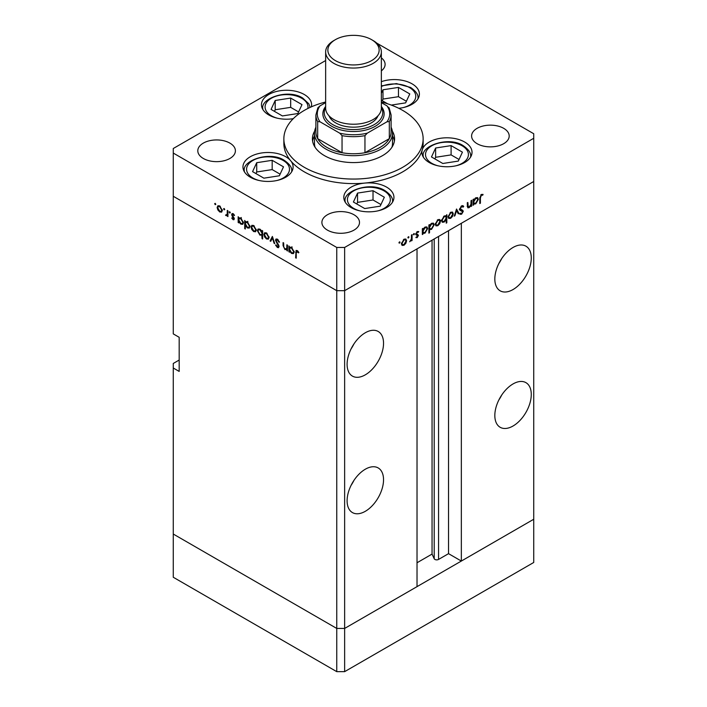 <?xml version="1.0" encoding="UTF-8"?>
<svg xmlns="http://www.w3.org/2000/svg" width="707" height="707" viewBox="0 0 707 707"><rect width="100%" height="100%" fill="white"/><g stroke="black" fill="none" stroke-linecap="round" stroke-linejoin="round"><path stroke-width="1.06" d="M344.636 671.65L344.636 628.435L417.024 586.642L417.024 248.882L344.636 290.674L344.636 628.435L336.753 628.435L173.268 534.041L173.268 577.257L336.753 671.65L344.636 671.65L533.732 562.472L533.732 519.256L344.636 628.435L336.753 628.435L336.753 671.65M513.052 289.534A25.77 14.874 120 0 0 529.888 266.831A25.77 14.874 120 0 0 525.937 246.186A25.77 14.874 120 0 0 513.052 247.459A25.77 14.874 120 0 0 496.217 270.162A25.77 14.874 120 0 0 500.167 290.816A25.77 14.874 120 0 0 513.052 289.534M498.806 263.596A25.77 14.874 120 0 0 501.687 258.621M513.052 426.003A25.77 14.874 120 0 0 529.888 403.299A25.77 14.874 120 0 0 525.937 382.655A25.77 14.874 120 0 0 513.052 383.928A25.77 14.874 120 0 0 496.217 406.631A25.77 14.874 120 0 0 500.167 427.284A25.77 14.874 120 0 0 513.052 426.003M498.806 400.065A25.77 14.874 120 0 0 501.687 395.089M365.316 511.302A25.77 14.874 120 0 0 382.151 488.59A25.77 14.874 120 0 0 378.201 467.946A25.77 14.874 120 0 0 365.316 469.218A25.77 14.874 120 0 0 348.489 491.931A25.77 14.874 120 0 0 352.431 512.575A25.77 14.874 120 0 0 365.316 511.302M351.079 485.356A25.77 14.874 120 0 0 353.951 480.38M365.316 374.825A25.77 14.874 120 0 0 382.151 352.121A25.77 14.874 120 0 0 378.201 331.477A25.77 14.874 120 0 0 365.316 332.75A25.77 14.874 120 0 0 348.489 355.453A25.77 14.874 120 0 0 352.431 376.106A25.77 14.874 120 0 0 365.316 374.825M351.079 348.887A25.77 14.874 120 0 0 353.951 343.911M179.18 360.049L173.268 363.46L173.268 368.002L179.18 371.422L179.18 337.301L173.268 333.89L173.268 196.281L336.753 290.674L173.268 196.281L173.268 153.065L336.753 247.459L344.636 247.459L344.636 290.674L336.753 290.674L344.636 290.674L533.732 181.496L461.344 223.288L461.344 561.058L448.538 553.661L438.561 559.423A2.598 1.502 180 0 1 434.885 559.423A2.598 1.502 180 0 1 434.213 558.751L432.048 554.085L417.024 562.763M173.268 368.002L173.268 534.041L336.753 628.435L336.753 247.459M461.344 561.058L533.732 519.256L533.732 133.738L376.725 43.092M432.048 554.085L432.048 240.203M448.538 553.661L448.538 230.685M391.104 127.198A39 22.518 180 0 1 392.5 133.163A39 22.518 180 0 1 368.427 153.967A39 22.518 180 0 1 325.927 149.089A39 22.518 180 0 1 314.5 133.163L314.5 143.397A39 22.518 0 0 0 315.075 147.259M314.668 131.104A41.086 23.72 0 0 0 312.414 138.855A41.086 23.72 0 0 0 324.442 155.628A41.086 23.72 0 0 0 369.222 160.772A41.086 23.72 0 0 0 394.586 138.855A41.086 23.72 0 0 0 392.332 131.104M314.5 135.93A41.086 23.72 0 0 0 312.6 141.126M325.644 102.002A69.639 40.211 0 0 0 283.861 138.855A69.639 40.211 0 0 0 304.257 167.285A69.639 40.211 0 0 0 380.154 175.999A69.639 40.211 0 0 0 423.14 138.855A69.639 40.211 0 0 0 402.743 110.425A69.639 40.211 0 0 0 381.356 102.002M283.861 138.855L283.861 143.397A69.639 40.211 0 0 0 290.657 160.728A25.072 14.476 0 0 0 285.761 156.733A25.072 14.476 0 0 0 258.444 153.596A25.072 14.476 0 0 0 242.961 166.967A25.072 14.476 0 0 0 250.305 177.201A25.072 14.476 0 0 0 277.63 180.338A25.072 14.476 0 0 0 293.105 166.967A25.072 14.476 0 0 0 290.657 160.728A69.639 40.211 0 0 0 304.257 171.828A69.639 40.211 0 0 0 364.803 183.078A69.639 40.211 0 0 0 422.22 149.928A69.639 40.211 0 0 0 423.14 143.397L423.14 138.855M422.22 149.928A25.072 14.476 0 0 0 421.885 152.279A25.072 14.476 0 0 0 429.229 162.513A25.072 14.476 0 0 0 456.554 165.65A25.072 14.476 0 0 0 472.029 152.279A25.072 14.476 0 0 0 464.685 142.036A25.072 14.476 0 0 0 439.277 138.492A25.072 14.476 0 0 0 422.22 149.928M364.803 183.078A25.072 14.476 0 0 0 343.805 197.359A25.072 14.476 0 0 0 351.14 207.593A25.072 14.476 0 0 0 378.466 210.73A25.072 14.476 0 0 0 393.94 197.359A25.072 14.476 0 0 0 386.596 187.125A25.072 14.476 0 0 0 364.803 183.078M311.327 106.854A25.072 14.476 0 0 0 311.601 104.733A25.072 14.476 0 0 0 304.257 94.499A25.072 14.476 0 0 0 276.932 91.362A25.072 14.476 0 0 0 261.457 104.733A25.072 14.476 0 0 0 268.801 114.967A25.072 14.476 0 0 0 293.255 118.679M398.775 108.304A25.072 14.476 0 0 0 419.392 94.058A25.072 14.476 0 0 0 412.048 83.824A25.072 14.476 0 0 0 381.356 81.667M203.307 158.465A18.806 10.852 180 0 1 197.801 150.794A18.806 10.852 180 0 1 209.405 140.764A18.806 10.852 180 0 1 229.899 143.114A18.806 10.852 180 0 1 235.404 150.794A18.806 10.852 180 0 1 223.801 160.825A18.806 10.852 180 0 1 203.307 158.465M477.101 143.689A18.806 10.852 180 0 1 471.596 136.009A18.806 10.852 180 0 1 483.199 125.979A18.806 10.852 180 0 1 503.693 128.329A18.806 10.852 180 0 1 509.199 136.009A18.806 10.852 180 0 1 497.595 146.04A18.806 10.852 180 0 1 477.101 143.689M353.995 214.76A18.806 10.852 0 0 0 333.501 212.409A18.806 10.852 0 0 0 321.897 222.44A18.806 10.852 0 0 0 327.403 230.111A18.806 10.852 0 0 0 347.888 232.47A18.806 10.852 0 0 0 359.501 222.44A18.806 10.852 0 0 0 353.995 214.76M287.484 249.226L284.956 249.624L283.065 245.585L283.065 242.616L283.684 242.978L283.763 247.079L285.062 248.97L286.777 248.422L286.865 244.808L287.484 245.17L287.484 250.985L286.582 249.801M287.484 248.396L286.326 249.067L287.484 248.007M275.465 240.177L276.022 239.01L277.436 239.16L279.53 242.112L278.947 242.174L277.436 239.973L276.084 240.548L278.708 245.196L278.638 247.653L277.391 247.503L275.553 245.099L276.119 244.931L277.462 246.725L278.47 246.301L275.465 240.177L277.33 239.107M277.515 239.205L276.084 240.548M277.462 246.725L279.009 245.992M272.372 236.438L274.758 243.641L274.086 243.252L272.416 238.047L270.746 241.317L270.074 240.937L272.372 236.438M268.413 239.116L266.495 238.966L264.577 236.907L263.888 234.432L264.674 232.727L266.495 232.948L269.102 237.446L268.298 239.178M255.598 231.71L253.68 231.569L251.763 229.501L251.073 227.035L251.86 225.321L253.68 225.542L256.288 230.049L255.483 231.781M239.187 217.827L240.848 218.136L243.473 222.678L242.722 224.331L240.822 224.146L238.789 221.795L238.789 222.873L238.171 222.511L238.171 216.696L239.001 217.915M215.228 203.351L215.803 204.341L215.228 204.677L214.654 203.678L215.228 203.351M215.803 204.341L215.228 204.677L215.803 204.341M221.653 212.118L219.736 211.976L217.827 209.908L217.129 207.443L217.924 205.728L219.736 205.949L222.343 210.456L221.547 212.188M224.163 208.503L224.738 209.502L224.163 209.829L223.58 208.839L224.163 208.503M224.738 209.502L224.163 209.829L224.738 209.502M227.919 215.025L226.063 215.626L225.533 215.114L227.186 214.309L227.3 210.421L227.919 210.774L227.919 216.589L227.3 215.379L226.965 215.679M226.187 214.981L227.919 213.885M229.731 211.72L230.305 212.71L229.731 213.046L229.156 212.047L229.731 211.72M230.305 212.71L229.731 213.046L230.305 212.71M234.282 218.843L233.893 219.736L233.01 219.63L231.719 218.056L232.135 217.8L233.01 218.923L233.663 218.516L231.861 215.529L232.055 213.541L233.107 213.664L234.547 215.29L234.132 215.591L233.133 214.398L232.25 214.822L234.282 218.843M233.01 218.923L234.194 218.207M233.663 214.097L232.25 214.822M245.727 221.6L247.388 221.91L250.013 226.452L249.262 228.105L247.362 227.928L245.329 225.515L245.329 228.988L244.71 228.635L244.71 220.469L245.541 221.689M262.651 234.874L259.982 235.201L257.348 230.668L258.099 229.006L259.999 229.192L262.032 231.551L262.032 230.473L262.651 230.827L262.651 238.993L262.032 238.639L261.811 235.387M289.914 247.123L291.576 247.432L294.209 251.975L293.458 253.619L291.558 253.442L289.517 251.082L289.517 252.16L288.898 251.798L288.898 245.983L289.729 247.203M297.806 251.029L296.242 252.885L296.242 258.179L295.623 257.825L296.1 250.428L297.223 250.587L298.893 252.47L298.522 252.867L296.56 251.321L297.514 250.773M467.247 206.09L469.236 206.886L470.95 204.35L471.039 200.638L471.657 200.275L471.657 206.09L471.039 206.453L471.039 205.401L469.121 207.664L467.813 207.814L467.239 202.829L467.857 202.467L468.273 207.045L467.265 206.462M463.12 207.142L461.609 206.691L460.257 208.821L462.882 210.439L463.262 211.428L461.565 214.274L459.727 213.982L460.284 213.169L461.636 213.417L462.643 211.826L460.345 210.456L459.638 209.166L461.609 205.878L463.067 205.737L463.704 206.409L463.12 207.142L461.45 205.976M459.647 208.963L460.778 209.661L459.647 209.007M460.213 214.371L459.727 213.982M460.284 213.169L460.708 213.487L460.248 213.222M462.643 211.826L459.294 209.661M456.545 209.007L458.931 213.443L458.26 213.832L456.589 210.562L454.919 215.759L454.248 216.148L456.545 209.007M453.275 213.788L452.586 216.245L450.668 218.322L448.751 218.463L448.061 216.793L450.668 212.294L452.489 212.073L453.275 213.788L452.507 213.337M440.461 221.185L439.772 223.642L437.854 225.719L435.936 225.86L435.247 224.19L437.854 219.691L439.674 219.47L440.461 221.185L439.692 220.743M422.344 232.78L422.963 233.133L422.344 234.565L422.344 228.75L422.963 228.396L422.963 229.404L425.013 227.106L426.878 226.92L427.647 228.617L424.995 233.133L423.254 233.363M399.49 241.838L400.065 242.174L399.49 243.164L398.916 242.837L399.49 241.838L400.065 242.174L399.49 241.838M399.49 243.164L398.916 242.837L399.49 243.164M344.636 247.459L533.732 138.28M406.605 240.725L405.915 243.19L403.997 245.258L402.08 245.409L401.39 243.738L403.997 239.24L405.818 239.019L406.605 240.725L405.836 240.283M408.416 236.686L408.991 237.022L408.416 238.012L407.842 237.685L408.416 236.686L408.991 237.022L408.416 236.686M408.416 238.012L407.842 237.685L408.416 238.012M411.465 235.024L412.084 234.671L412.084 240.486L411.465 240.848L411.465 239.991L409.698 241.767L411.359 239.046L411.465 235.024M413.895 233.522L414.47 233.858L413.895 234.848L413.321 234.521L413.895 233.522L414.47 233.858L413.895 233.522M413.895 234.848L413.321 234.521L413.895 234.848M418.305 232.303L417.307 232.267L416.423 233.717L418.456 235.387L417.174 237.649L415.893 237.57L417.837 235.776L416.034 234.874L415.796 234.105L417.28 231.569L418.721 231.534L418.305 232.303L417.165 231.64L418.111 232.196M416.458 236.933L417.174 236.933M417.66 235.351L416.034 234.874M416.635 234.211L417.846 234.415M428.884 228.953L429.502 229.307L429.502 232.78L428.884 233.142L428.884 224.976L429.502 224.614L429.502 225.621L431.562 223.324L433.426 223.147L434.186 224.835L431.535 229.36L429.812 229.554M445.604 215.706L446.205 216.05L446.824 214.619L446.824 222.785L446.205 223.138L446.205 219.736L444.146 222.078L442.282 222.263L441.522 220.575L444.173 216.05L445.923 215.829M473.071 203.483L473.69 203.846L473.071 205.277L473.071 199.462L473.69 199.1L473.69 200.108L475.749 197.81L477.614 197.624L478.374 199.321L475.731 203.846L473.99 204.076M481.361 195.282L480.407 197.889L480.407 203.183L479.788 203.545L479.788 198.163L481.396 194.452L483.067 194.407L482.695 195.229L480.769 194.938M325.644 60.546L173.268 148.514L173.268 153.065M381.356 70.868A18.806 10.852 0 0 0 385.103 64.364A18.806 10.852 0 0 0 381.356 57.859M394.4 141.126A41.086 23.72 0 0 0 392.5 135.93M391.925 147.259A39 22.518 0 0 0 392.5 143.397L392.5 133.163M405.473 242.934L405.915 243.19M403.22 244.816L403.997 245.258M402.009 243.376L402.601 244.675L403.997 244.542L405.986 241.078L405.411 239.788L403.997 239.956L402.009 243.376L401.452 243.049M403.432 239.629L403.997 239.956M411.465 240.133L412.084 240.486M416.167 237.066L417.174 237.649M415.804 234.273L417.501 235.254M416.768 231.958L417.307 232.267M415.902 233.416L416.423 233.717M416.255 233.487L418.456 235.387M422.344 233.858L422.963 234.211M422.344 229.041L422.963 229.404M426.851 228.158L427.647 228.617M424.262 232.709L424.995 233.133M422.963 231.286L423.528 232.594L424.987 232.426L427.028 228.962L426.427 227.681L424.995 227.831L422.963 231.286L422.344 230.933M424.43 227.504L424.995 227.831M428.884 232.426L429.502 232.78M428.884 225.268L429.502 225.621M433.391 224.384L434.186 224.835M430.802 228.935L431.535 229.36M429.502 227.513L430.068 228.812L431.526 228.653L433.568 225.188L432.967 223.907L431.535 224.057L429.502 227.513L428.884 227.159M430.97 223.73L431.535 224.057M439.321 223.385L439.772 223.642M437.076 225.268L437.854 225.719M435.865 223.836L436.449 225.126L437.854 225.003L439.842 221.538L439.268 220.239L437.854 220.407L435.865 223.836L435.3 223.509M437.288 220.08L437.854 220.407M446.205 222.422L446.824 222.785M443.369 221.627L444.146 222.078M446.205 217.897L445.64 216.598L444.173 216.757L442.14 220.222L442.741 221.503L444.164 221.353L446.205 217.897M443.607 216.43L444.173 216.757M441.575 219.895L442.14 220.222M452.144 215.989L452.586 216.245M449.891 217.871L450.668 218.322M448.68 216.43L449.263 217.729L450.668 217.606L452.657 214.133L452.082 212.842L450.668 213.01L448.68 216.43L448.123 216.112M450.103 212.683L450.668 213.01M457.703 212.727L458.931 213.443M456.13 210.297L456.589 210.562M454.46 215.494L454.919 215.759M462.325 205.604L463.704 206.409M460.991 206.338L461.609 206.691M459.718 208.512L460.257 208.821M460.911 209.307L461.291 210.297L463.262 211.428M460.107 213.426L461.565 214.274M460.672 210.686L460.222 209.917L460.672 210.686M459.85 209.979L461.264 210.801M471.039 205.737L471.657 206.09M467.274 206.594L469.121 207.664M473.071 204.562L473.69 204.924M473.071 199.754L473.69 200.108M477.587 198.87L478.374 199.321M474.989 203.422L475.731 203.846M473.69 201.999L474.264 203.298L475.723 203.139L477.755 199.674L477.163 198.393L475.731 198.543L473.69 201.999L473.071 201.645M475.166 198.216L475.731 198.543M479.788 202.829L480.407 203.183M481.37 194.469L482.695 195.229M481.043 194.69L481.821 195.141M220.504 211.526L219.736 211.976M218.269 209.652L217.827 209.908M217.897 207.001L217.129 207.443M217.747 207.796L219.736 211.26L221.141 211.393L221.724 210.094L219.736 206.665L218.33 206.506L217.747 207.796M220.31 206.338L219.736 206.665M222.29 209.767L221.724 210.094M227.919 215.874L227.3 216.236M227.919 214.557L226.063 215.626M228.034 214.486L227.495 213.982M226.01 214.84L225.533 215.114M234.282 218.896L233.01 219.63M233.955 217.615L233.487 217.889M233.248 216.598L232.771 216.872M232.329 215.264L231.861 215.529M233.08 213.655L231.631 214.495M238.789 222.157L238.171 222.511M241.591 223.704L240.822 224.146M238.789 219.948L240.813 223.43L242.271 223.589L242.855 222.316L240.822 218.843L239.337 218.675L238.789 219.948M241.387 218.516L240.822 218.843M243.411 221.989L242.855 222.316M245.329 228.281L244.71 228.635M248.13 227.486L247.362 227.928M245.329 223.721L247.362 227.203L248.811 227.362L249.394 226.09L247.362 222.617L245.877 222.449L245.329 223.721M247.927 222.29L247.362 222.617M249.951 225.763L249.394 226.09M254.449 231.127L253.68 231.569M252.213 229.245L251.763 229.501M251.842 226.593L251.073 227.035M251.692 227.389L253.68 230.853L255.086 230.986L255.669 229.687L253.68 226.258L252.266 226.099L251.692 227.389M254.246 225.931L253.68 226.258M256.226 229.36L255.669 229.687M262.651 238.277L262.032 238.639M260.724 234.777L259.982 235.201M258.135 230.208L257.348 230.668M262.651 231.189L262.032 231.551M262.032 233.39L259.999 229.916L258.55 229.748L257.967 231.021L259.99 234.503L261.484 234.662L262.651 233.036M260.565 229.589L259.999 229.916M267.264 238.524L266.495 238.966M265.028 236.642L264.577 236.907M264.657 233.99L263.888 234.432M264.506 234.786L266.495 238.25L267.9 238.383L268.483 237.084L266.495 233.663L265.081 233.496L264.506 234.786M267.06 233.337L266.495 233.663M269.049 236.765L268.483 237.084M274.555 242.987L274.086 243.252M272.875 237.782L272.416 238.047M271.302 240.221L270.074 240.937M279.451 241.891L278.947 242.174M278.054 239.62L277.436 239.973M279.088 246.522L277.391 247.503M278.461 244.755L278.019 245.011M277.551 243.42L277.091 243.685M287.484 250.269L286.865 250.632M285.69 249.2L284.956 249.624M289.517 251.445L288.898 251.798M292.318 253L291.558 253.442M289.517 249.235L291.549 252.717L292.998 252.876L293.591 251.604L291.558 248.13L290.064 247.963L289.517 249.235M292.124 247.803L291.558 248.13M294.147 251.285L293.591 251.604M296.242 257.463L295.623 257.825M298.186 251.445L297.647 251.763M391.316 105.087L405.641 102.869L409.786 93.943L398.465 87.403L382.991 89.789L381.356 93.315M381.356 100.173L387.657 103.814M406.392 101.26L398.465 96.682L382.991 99.068L382.24 100.686M382.991 99.068L382.991 89.789M398.465 96.682L398.465 87.403M279.362 175.778L283.507 166.843L272.177 160.312L256.712 162.698L252.567 171.633L263.888 178.173L279.362 175.778M280.113 174.169L272.177 169.592L256.712 171.978L255.961 173.595M256.712 171.978L256.712 162.698M272.177 169.592L272.177 160.312M297.85 113.544L302.004 104.618L290.674 98.079L275.2 100.474L271.055 109.399L282.385 115.939L297.85 113.544M298.601 111.936L290.674 107.358L275.2 109.753L274.457 111.361M275.2 109.753L275.2 100.474M290.674 107.358L290.674 98.079M380.198 206.17L384.343 197.235L373.022 190.696L357.548 193.091L353.403 202.025L364.724 208.565L380.198 206.17M380.949 204.553L373.022 199.975L357.548 202.37L356.796 203.987M357.548 202.37L357.548 193.091M373.022 199.975L373.022 190.696M458.286 161.09L462.431 152.155L451.101 145.615L435.627 148.01L431.482 156.945L442.812 163.485L458.286 161.09M459.029 159.473L451.101 154.895L435.627 157.29L434.885 158.907M435.627 157.29L435.627 148.01M451.101 154.895L451.101 145.615M335.374 60.608A25.629 14.794 0 0 0 371.626 60.608A25.629 14.794 0 0 0 371.626 39.68L373.199 40.591A27.856 16.084 180 0 1 381.356 51.965A27.856 16.084 180 0 1 364.158 66.82A27.856 16.084 180 0 1 333.801 63.338A27.856 16.084 180 0 1 325.644 51.965A27.856 16.084 180 0 1 333.801 40.591L335.374 39.68A25.629 14.794 0 0 0 335.374 60.608M325.644 107.544A29.252 16.888 0 0 0 332.82 124.635A29.252 16.888 0 0 0 368.727 127.11A29.252 16.888 0 0 0 381.356 107.544M381.356 106.465A30.64 17.693 180 0 1 370.989 128.356A30.64 17.693 180 0 1 331.83 126.341A30.64 17.693 180 0 1 325.644 106.465M377.98 115.824A25.072 14.476 180 0 1 360.517 126.588A25.072 14.476 180 0 1 335.772 122.93A25.072 14.476 180 0 1 329.02 115.824M381.356 51.965L381.356 108.144A27.856 16.084 180 0 1 364.158 123A27.856 16.084 180 0 1 333.801 119.518A27.856 16.084 180 0 1 325.644 108.144L325.644 51.965M373.199 40.591L371.626 39.68A25.629 14.794 0 0 0 335.374 39.68M325.644 102.621L320.015 105.873A36.216 20.91 0 0 0 320.015 121.79L317.682 121.586A37.604 21.714 180 0 1 315.896 114.967L315.896 132.032A37.604 21.714 0 0 0 317.682 138.643A37.604 21.714 0 0 0 326.908 147.383A37.604 21.714 0 0 0 342.047 152.712A37.604 21.714 0 0 0 364.953 152.712A37.604 21.714 0 0 0 389.318 138.643A37.604 21.714 0 0 0 391.104 132.032L391.104 114.967A37.604 21.714 180 0 1 389.318 121.586L386.985 121.79A36.216 20.91 0 0 0 386.985 105.873L381.356 102.621M317.682 121.586L317.682 138.643L342.047 152.712L342.047 135.647L339.714 133.163A36.216 20.91 0 0 0 367.287 133.163L386.985 121.79M314.5 133.163A39 22.518 180 0 1 315.896 127.198M367.287 133.163L364.953 135.647L364.953 152.712L389.318 138.643L389.318 121.586M320.015 121.79L339.714 133.163M386.985 105.873L389.318 108.357M320.015 105.873L317.867 107.791L315.896 114.967M434.213 558.751L434.213 238.957M438.561 559.423L438.561 236.447M415.857 234.538L416.944 235.166M467.239 204.853L467.857 205.207M479.806 197.536L480.407 197.889M227.919 212.012L227.3 212.374M283.684 245.232L283.065 245.585M287.484 246.557L286.865 246.911M296.26 252.081L295.623 252.452M403.441 107.535A21.449 12.381 0 0 0 409.486 87.571A21.449 12.381 0 0 0 381.356 86.466M417.996 98.812L417.996 98.149A23.676 13.672 180 0 1 417.961 98.865M277.162 180.444A21.449 12.381 0 0 0 283.198 160.48A21.449 12.381 0 0 0 252.867 160.48A21.449 12.381 0 0 0 252.867 177.996A21.449 12.381 0 0 0 258.912 180.444M291.708 171.721L291.708 171.059A23.676 13.672 180 0 1 291.682 171.774M244.392 171.774A23.676 13.672 180 0 1 244.357 171.059L244.357 171.721M307.819 108.498A21.449 12.381 0 0 0 301.695 98.255A21.449 12.381 0 0 0 271.364 98.255A21.449 12.381 0 0 0 271.364 115.762A21.449 12.381 0 0 0 277.4 118.219M262.88 109.55A23.676 13.672 180 0 1 262.854 108.825L262.854 109.488M377.998 210.836A21.449 12.381 0 0 0 384.042 190.872A21.449 12.381 0 0 0 353.703 190.872A21.449 12.381 0 0 0 353.703 208.388A21.449 12.381 0 0 0 359.748 210.836M392.553 202.114L392.553 201.451A23.676 13.672 180 0 1 392.518 202.167M345.228 202.167A23.676 13.672 180 0 1 345.193 201.451L345.193 202.114M456.086 165.756A21.449 12.381 0 0 0 462.122 145.792A21.449 12.381 0 0 0 431.791 145.792A21.449 12.381 0 0 0 431.791 163.308A21.449 12.381 0 0 0 437.827 165.756M470.632 157.034L470.632 156.371A23.676 13.672 180 0 1 470.606 157.087M423.307 157.087A23.676 13.672 180 0 1 423.281 156.371L423.281 157.034M364.953 135.647A37.604 21.714 180 0 1 342.047 135.647M402.601 244.675L401.399 243.986M405.411 239.788L404.245 239.107M417.59 235.298L415.619 234.158M423.528 232.594L422.344 231.905M426.427 227.681L425.234 226.991M430.068 228.812L428.884 228.131M432.967 223.907L431.774 223.218M436.449 225.126L435.256 224.437M439.268 220.239L438.093 219.568M445.64 216.598L444.438 215.909M442.741 221.503L440.77 220.363M449.263 217.729L448.07 217.04M452.082 212.842L450.907 212.171M462.245 211.084L460.275 209.952M474.264 203.298L473.071 202.617M477.163 198.393L475.961 197.695M218.33 206.506L219.497 205.825M221.141 211.393L222.343 210.704M226.779 214.999L227.919 214.345M233.451 218.958L234.256 218.498M232.479 214.327L233.354 213.832M239.337 218.675L241.299 217.535M242.271 223.589L243.464 222.899M245.877 222.449L247.839 221.309M248.811 227.362L250.004 226.673M252.266 226.099L253.442 225.418M255.086 230.986L256.279 230.296M261.484 234.662L262.651 233.99M258.55 229.748L259.743 229.059M265.081 233.496L266.256 232.815M267.9 238.383L269.093 237.693M278.231 246.831L279.071 246.345M290.064 247.963L292.035 246.823M292.998 252.876L294.2 252.187M417.996 98.149C418.464 94.791 415.999 91.23 410.599 87.465L396.433 83.594L381.356 85.874M291.708 171.059C292.177 167.7 289.711 164.139 284.32 160.374C269.774 150.52 241.547 160.763 244.357 171.059M310.099 107.411L308.844 103.858L302.808 98.14C288.27 88.295 260.043 98.529 262.854 108.825M392.553 201.451C393.012 198.093 390.547 194.531 385.156 190.766C370.609 180.912 342.382 191.155 345.193 201.451M470.632 156.371C471.101 153.004 468.635 149.442 463.235 145.686C448.698 135.832 420.471 146.075 423.281 156.371M389.133 107.791L391.104 114.967"/></g></svg>
